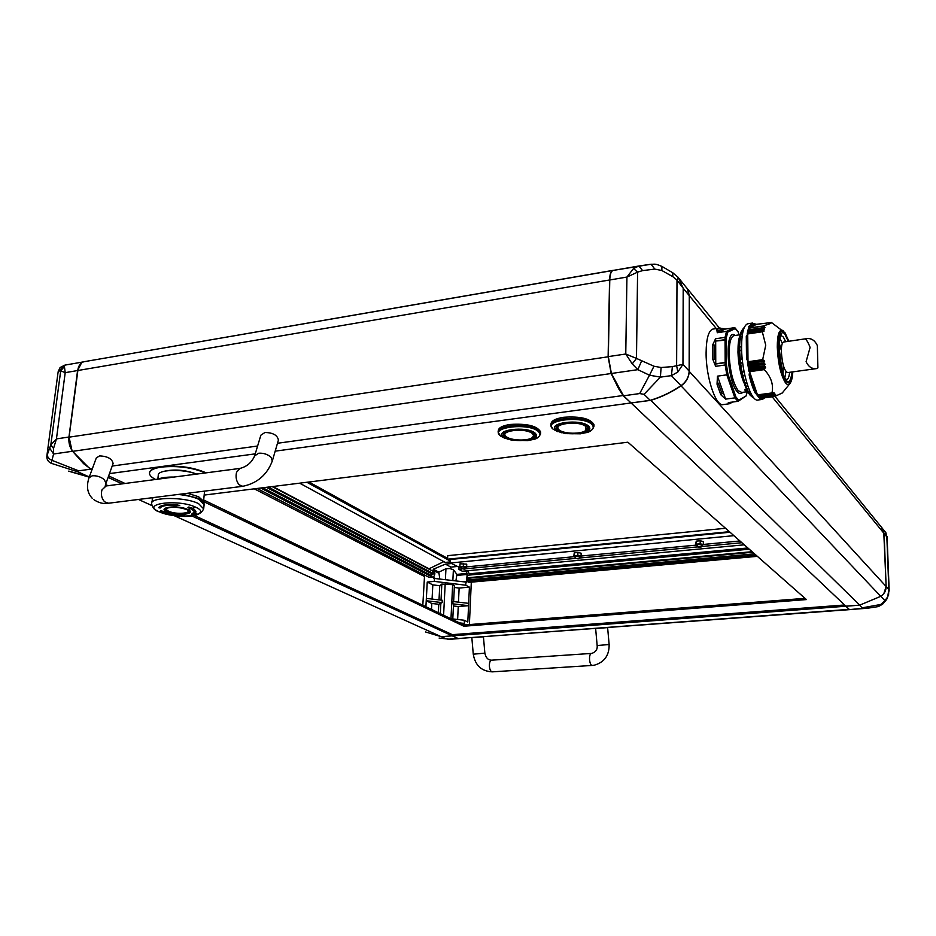<?xml version="1.0" encoding="UTF-8"?>
<svg xmlns="http://www.w3.org/2000/svg" width="936" height="936" viewBox="0 0 936 936"><rect width="100%" height="100%" fill="white"/><g stroke="black" fill="none" stroke-linecap="round" stroke-linejoin="round"><path stroke-width="1.4" d="M586.17 425.74L585.351 426.184M630.981 402.854L623.142 395.647L618.755 388.885L611.185 373.628L608.131 356.733L609.57 279.911C609.769 274.283 610.904 271.112 612.963 270.375L614.835 270.141M613.174 270.434L84.018 361.717C81.198 362.407 79.256 364.607 78.156 368.316L69.088 437.1C68.55 442.389 69.744 447.139 72.645 451.339L83.632 463.694L91.915 469.86M867.532 608.236L860.453 608.529L862.126 607.85L882.683 604.13L878.459 606.551M882.683 604.13L886.673 599.414L878.237 606.598L867.391 608.248M885.655 532.444L884.988 531.625M882.695 528.817L885.889 532.736L886.848 536.936L885.257 531.905M880.799 596.29L884.918 600.631L887.726 596.84L888.849 589.411L888.545 595.764M887.726 596.84L886.673 599.414M860.453 608.529L850.801 609.476L865.098 608.423M883.713 531.051L886.146 586.462L883.912 593.436M862.126 607.85L859.634 605.159M849.209 609.359L845.898 606.224L859.423 605.206M632.245 363.893L636.48 358.418L653.971 366.233L661.097 367.509L660.407 377.138L644.05 394.325L639.686 393.565L649.502 375.207L637.837 369.661L632.245 363.893L625.763 354.007L636.48 358.418L637.591 272.154L626.933 277.056L633.555 268.48L637.591 272.154L642.599 270.609L654.861 269.1L661.846 270.516L672.879 276.705L672.633 272.68M661.097 367.509L672.399 366.631L682.964 364.338L677.828 372.037L676.623 365.648L676.997 280.063L672.879 276.705M677.828 372.037L671.416 375.628L660.407 377.138L649.502 375.207L653.971 366.233M661.904 266.397L661.846 270.516M654.861 269.1L651.035 264.233L613.15 270.434C611.091 271.171 609.956 274.353 609.769 279.981L608.33 356.604L611.383 373.487L623.516 395.799L639.686 393.565M644.05 394.325L650.216 400.351C660.98 397.11 671.241 392.231 680.975 385.69L671.416 375.628L672.399 366.631M678.272 277.524L683.198 288.253L676.997 280.063L678.284 277.559L677.676 276.869M642.599 270.609L638.89 265.999L651.035 264.233C654.978 264.49 654.182 263.11 662.068 266.479L672.855 272.832L678.284 277.559L685.772 286.825M633.555 268.48L638.89 265.999L613.15 270.434M72.645 451.339L637.837 369.661L641.534 361.085M680.975 385.69C686.182 381.923 688.908 377.056 689.142 371.101L689.282 295.682L687.27 288.662M650.216 400.351L631.075 402.948L623.516 395.799M439.113 638.083L448.906 639.148L439.148 638.095M442.131 602.597L442.26 600.257L426.36 598.396L426.231 600.736L442.131 602.597L438.785 604.282L431.835 603.474L431.519 609.43M425.903 606.727L426.231 600.736L431.835 603.474M47.256 453.983C47.151 456.745 48.684 458.851 51.843 460.29L78.659 470.831L78.343 472.013L51.188 463.285C48.075 461.729 46.624 459.284 46.847 455.961L50.837 444.775L56.441 438.89L53.539 448.461L50.837 444.775L60.7 370.82L58.348 371.147L57.903 373.394M51.188 463.285L53.586 453.995L49.479 447.841M450.883 567.087L456.873 566.526L450.883 567.087L445.419 564.127L450.883 567.087L449.701 568.538L453.387 569.673L452.86 580.484M59.81 370.387L64.935 365.11L60.255 367.427L58.348 371.147M438.352 612.706L438.785 604.282M440.329 613.665L440.891 602.702M453.422 605.978L458.254 606.54L468.562 605.674L452.849 603.849L453.504 604.176L452.79 618.942M457.634 619.492L458.254 606.54M461.588 623.879L464.502 623.645L464.151 620.229L467.813 622.019L468.667 603.357L452.965 601.509L452.849 603.849M458.453 602.152L459.131 588.054L454.323 587.469M450.976 618.743L452.65 584.672L454.416 585.585L453.632 601.591M452.65 584.672L441.839 584.064L441.02 600.116M443.594 615.233L445.185 583.76M439.019 599.882L439.745 585.714L441.839 584.064M439.745 585.714L432.818 584.883L432.069 599.063M445.396 579.571L445.945 568.749L438.832 572.153L439.78 578.893M455.902 580.858L456.908 574.376L453.387 569.673M445.945 568.749L449.701 568.538M451.433 563.542L445.419 564.127L433.298 569.217L433.181 570.246C435.38 572.247 435.392 574.61 433.228 577.337L435.146 578.319M459.131 588.054L469.416 587.141L465.777 585.211L465.917 582.075L433.52 578.331L433.228 577.337M465.777 585.211L434.304 581.385L427.237 582.04L432.818 584.883M427.237 582.04L426.36 598.396M446.226 638.855L441.254 636.655M53.539 448.461L53.586 453.995L72.505 451.257C69.603 447.057 68.422 442.318 68.96 437.03L77.583 370.551L81.549 362.852M77.583 370.551L65.204 372.657L60.7 370.82L64.408 366.502L65.204 372.657L56.441 438.89L68.96 437.03M64.912 365.11L83.269 361.916L64.935 365.11L64.408 366.502M78.343 472.013L88.195 476.494L68.737 471.112M448.906 639.148L458.102 638.492M441.418 636.679L452.263 635.86L457.95 638.481M308.962 482.017L447.583 558.382M464.49 624.955L463.624 624.85M464.502 623.645L464.63 624.768M459.588 622.908L463.999 623.411M464.151 620.229L450.883 618.731M468.667 603.357L469.416 587.141M434.304 581.385L434.468 578.237M463.086 581.736L466.631 581.408L466.491 582.356L465.917 582.075M466.631 581.408L467.193 573.429L465.485 570.937M299.672 483.175L445.197 562.407L450.45 561.904M428.665 568.959L443.793 561.647M257.084 488.487L429.027 577.325L432.256 577.056L431.496 575.523L432.315 574.037L434.011 573.885L432.397 570.925M422.815 605.253L424.581 575.02M89.517 476.377L87.937 476.471M89.236 477.149L68.796 471.229M425.541 631.964L441.102 636.667L452.263 635.86M105.592 484.567L108.213 485.761M138.446 499.461L151.761 505.498M173.897 515.537L441.102 636.667M78.659 470.831L90.347 469.217L91.892 469.93M89.54 476.307L88.195 476.494M90.347 469.217L72.505 451.257M194.302 515.479L452.322 634.655L452.369 635.848L458.184 638.527L850.157 609.582M851.093 609.453L849.151 609.441L845.828 606.154L859.716 605.147L880.753 596.326C884.333 593.927 886.123 590.651 886.123 586.498L884.122 533.543L881.384 527.132M458.184 638.527L849.221 609.359M744.307 544.822L462.337 571.241L458.944 569.392L459.038 567.602M306.891 482.274L450.485 561.179M268.293 487.083L434.011 573.885M266.362 487.328L432.315 574.037M262.829 487.773L431.496 575.523M260.711 488.03L432.256 577.056M71.943 450.298L69.065 437.17L77.969 369.112M469.381 624.569L471.311 582.075M757.259 556.241L468.468 582.332L467.169 581.326L467.356 578.354L466.479 577.875L467.825 575.195M469.802 575.008L467.672 570.738M108.108 477.395L122.242 483.912M191.681 515.876L452.205 635.837M623.294 395.495L277.489 443.266M257.611 446.016L112.191 466.046M92.313 468.784L90.207 469.076M108.646 475.909L125.132 483.526M630.887 402.971L275.184 451.152M255.247 453.855L109.465 473.604M452.369 635.848L845.758 606.235M467.169 581.326L756.007 555.142M467.672 579.957L754.533 553.843M467.356 578.354L752.719 552.24M466.479 577.875L752.099 551.702M458.944 569.392L461.261 569.17M464.935 568.819L575.465 558.406L578.097 558.909L579.244 558.453L575.465 558.382L575.511 556.44L576.658 555.984L579.29 556.51L579.244 558.453M579.255 558.043L697.425 546.905L700.034 547.431L701.356 546.905L697.425 546.928L697.425 544.928L698.747 544.401L701.356 544.904L701.356 546.905M701.356 546.53L741.897 542.716M685.48 286.474L687.34 288.651L689.352 295.671L689.212 371.276C688.978 377.243 686.252 382.11 681.034 385.878C671.44 392.301 661.342 397.133 650.742 400.362L631.133 402.936M859.716 605.147L650.695 400.21M452.322 634.655L844.588 604.995M845.863 606.189L631.145 403.018M559.529 425.517L558.745 425.038M805.018 598.338L463.928 625.002L203.685 500M204.177 495.085L627.88 442.201L806.411 599.578L463.87 626.231L203.638 501.626M558.324 426.617L557.704 426.079M463.87 626.231L463.928 625.002M450.497 560.804L447.548 559.178L447.724 555.656L725.529 528.278M447.548 559.178L729.401 531.695M462.244 568.725L464.911 569.252L462.244 568.725M464.911 569.252L465.005 567.38L462.325 566.842L461.343 567.228L461.249 569.088M464.97 568.129L466.432 567.988L466.619 566.97L463.343 566.292L459.904 566.619L459.728 567.625L461.308 567.953M466.619 566.97L466.748 564.151L460.032 563.788L459.728 567.625M463.343 566.292L463.484 563.46M459.904 566.619L460.032 563.788M701.356 545.793L703.322 544.541L700.187 543.781L696.255 544.155L695.471 545.29L697.425 545.77M579.267 557.329L580.601 557.201L581.08 556.124L577.863 555.399L574.189 555.75L573.733 556.826L575.488 557.224M703.322 544.541L703.322 541.546L700.187 540.774L696.255 541.148L695.471 545.29M459.74 567.532L450.391 562.981L733.894 535.661M466.619 566.877L573.733 556.733M581.08 556.031L695.471 545.185M703.322 544.448L739.931 540.973M581.08 556.124L581.151 553.223L577.933 552.486L574.259 552.837L573.733 556.826M450.391 562.981L450.567 559.447L730.01 532.233M577.863 555.399L577.933 552.486M574.189 555.75L574.259 552.837M700.187 543.781L700.187 540.774M696.255 544.155L696.255 541.148M205.499 472.949C192.5 467.555 177.887 465.59 161.671 467.052C153.832 468.211 149.772 470.281 149.479 473.242C149.514 475.348 151.573 477.442 155.668 479.513M206.189 472.855C193.261 467.24 178.437 465.169 161.717 466.631C153.913 467.789 149.854 469.849 149.526 472.797M817.912 367.86L816.988 368.527C812.214 369.287 808.575 367.006 806.095 361.67L810.108 347.408C808.412 343.032 806.902 340.318 805.58 339.277L806.387 338.692C811.173 337.931 814.823 340.236 817.35 345.618L817.912 367.86M783.736 342.003L783.549 342.026C782.051 342.646 781.314 345.829 781.338 351.538C782.203 364.034 784.309 371.042 787.679 372.575L816.613 368.585M788.744 341.266L785.222 333.508C775.874 319.387 776.693 370.188 786.1 381.338C789.598 385.199 791.797 382.04 792.687 371.885M748.519 366.924L764.981 364.034L748.519 366.924L748.437 368.07L748.94 369.334L765.566 367.579L764.174 369.123L748.94 371.253L747.513 362.326L747.981 363.367L764.525 361.027L762.676 359.646L765.742 345.197L762.302 331.777L747.712 333.953L748.004 361.729L746.507 358.605L747.244 358.57L747.01 336.808L747.747 336.948M764.525 361.027L748.063 363.928L748.426 366.374M764.981 364.034L763.425 362.934L764.63 361.577M765.496 367.017L763.916 365.894L765.075 364.595M764.174 369.123L764.267 369.615C771.112 376.927 773.698 384.696 771.989 392.945L773.066 392.746M782.274 392.956L774.832 396.443L775.616 394.489L774.107 395.32L774.751 393.541L773.218 394.033L773.955 392.629M761.857 399.485L758.16 399.976C751.292 402.714 741.511 372.399 741.569 347.455C741.651 333.239 743.687 325.342 747.688 323.774L748.168 323.704M764.806 397.765L762.349 399.426L760.207 399.087L760.383 398.35L774.832 396.443M774.692 396.326L759.693 398.303L757.06 395.191L772.141 393.178M771.989 392.945L757.47 394.875L755.41 393.377L755.995 392.827C753.609 388.346 751.561 382.286 749.818 374.646L750.461 374.213L757.47 394.875M755.41 393.377C752.989 388.838 750.894 382.695 749.139 374.938L749.607 371.662L764.267 369.615M747.513 362.326L762.746 360.161M762.676 359.646L748.004 361.729M752.661 396.384L752.111 396.876L753.258 397.601M741.64 350.59L739.58 350.789L739.885 346.905L741.277 346.753M749.759 394.442C740.938 385.187 734.959 339.569 742.049 330.361M744.214 383.292C740.633 373.873 738.621 363.262 738.176 351.445C738.048 344.483 738.644 339.3 739.966 335.895M745.395 391.014L748.496 392.956L745.372 390.991L744.845 389.762L746.635 389.528M746.741 389.727L746.284 390.955L748.227 392.523M746.284 390.955L745.536 391.049M743.558 381.982C740.236 373.078 738.375 363.11 737.954 352.1L738.27 343.442M742.728 392.324C741.031 394.185 739.206 393.986 737.287 391.704C726.664 380.683 724.359 326.57 735.24 335.451M738.165 332.058L739.171 334.866L738.165 332.058L734.35 327.694L725.225 329.074L717.28 332.736L716.812 329.764L718.181 330.724L721.75 329.086L723.048 330.08M729.179 403.79L723.376 404.551C716.017 407.335 705.838 377.383 706.107 352.638C706.306 338.54 708.54 330.689 712.822 329.086L713.337 329.016M732.49 402.035L729.694 403.72L728.29 402.655L737.907 401.31L734.889 397.882L725.622 399.11L720.814 394.77L717.034 384.181L717.456 376.155L726.804 374.845L725.189 364.981L715.642 366.339L712.834 359.354L712.787 344.682L715.537 338.774L725.037 337.346L726.535 331.344L717.28 332.736M722.159 328.477L725.225 329.074M715.537 338.774L715.549 341.055L725.049 339.639L725.189 364.981L726.465 365.028L727.962 374.248L726.804 374.845L734.889 397.882L735.93 396.981L738.75 400.198L737.907 401.31M728.922 403.79L729.904 402.375M738.75 400.198L746.179 395.905L738.27 401.193M720.72 328.08L721.75 329.086L718.181 330.724L719.503 331.718M735.38 328.536L727.705 332.151L726.301 337.767L725.037 337.346L725.049 339.639M727.705 332.151L726.535 331.344L734.35 327.694M712.787 344.682L715.572 345.419L715.549 341.055L725.049 340.177M712.834 359.354L714.355 359.401L714.297 345.185L714.355 359.401L715.619 359.635L715.759 363.8L715.677 341.57M715.642 366.339L715.63 364.022L725.178 362.665M717.456 376.155L725.622 399.11M717.034 384.181L719.737 382.555M720.814 394.77L722.077 393.717L718.403 383.456L722.077 393.717L723.388 392.816M715.572 345.419L715.619 359.635M725.178 362.454L715.759 363.8M778.881 348.449L781.373 367.719M781.934 369.86L778.869 346.226M779.056 342.424L781.338 350.45M783.233 365.11L783.069 373.464M747.993 392.125L746.46 390.792M784.883 377.571L785.947 371.58M782.309 343.442L779.758 337.954M749.9 394.898C740.891 384.052 733.216 337.042 744.237 327.553L744.237 327.588M743.149 330.841L741.569 331.601L742.927 331.718M741.862 338.89L739.931 339.815L741.792 339.721M742.622 362.583L740.552 363.215L742.669 362.922M744.026 371.487L741.967 371.779L742.903 375.57L741.92 371.721L744.003 371.37M746.776 382.871L744.834 383.14L746.238 386.287L744.775 383.035L746.706 382.625M748.472 391.95L749.912 393.998L748.273 391.564L749.853 391.295M744.237 327.565L744.541 326.945M742.318 330.045L741.593 331.555M741.944 331.239L742.342 329.718M739.99 339.651L740.353 336.761L742.131 336.316M741.628 350.403L739.604 350.707L739.885 346.905M740.575 363.191L739.627 350.883M740.902 363.074L740.165 359.19L742.201 358.897L740.189 359.19M753.363 397.695L752.24 396.981M746.507 358.605L746.284 336.515L747.712 333.953M755.095 323.996L756.592 324.312L749.128 327.928L763.565 325.985L748.484 328.267L747.209 333.684L762.302 331.777M749.128 327.928L748.613 326.605L749.303 327.038C750.906 323.704 752.86 322.768 755.165 324.219L755.797 324.698M756.592 324.312L771.463 322.51C771.662 323.166 769.064 324.242 763.659 325.728M742.669 329.472L743.617 329.238M739.92 350.509L741.616 349.947M740.458 359.19L742.236 359.143M742.318 371.849L744.108 371.896M743.102 375.535L744.787 375.16M745.208 383.28L746.928 383.35M746.238 386.287L747.805 386.065M748.765 392.032L750.227 392.09M749.912 393.998L751.152 393.916M752.521 397.075L753.176 397.086M759.424 397.274L759.693 398.303M760.207 399.087L760.711 398.303M758.523 396.244L758.862 397.344L774.025 395.296M757.645 395.109L757.996 396.314L773.183 394.267M754.872 323.786L749.303 327.038L749.947 327.53M748.484 328.267L748.601 329.858L764.993 327.389L763.565 325.985M763.015 329.437L747.677 331.742L747.747 333.462L764.209 331.005L762.969 329.671L764.572 329.437L763.437 327.635L764.993 327.389M748.145 331.672L764.572 329.098M763.39 327.647L748.098 329.952L748.145 331.566M762.349 331.414L764.209 331.005M746.284 336.515L747.01 336.808L747.244 358.57L747.981 358.71M748.94 371.253L748.94 369.334M749.607 371.662L750.461 374.213M749.139 374.938L749.818 374.646L755.995 392.827L756.627 392.383M195.998 511.863L194.828 512.905M192.383 513.162L191.95 513.841L195.062 513.127M173.885 505.756L173.593 505.171C165.988 505.054 161.507 506.013 160.126 508.049L158.699 507.698C160.196 505.487 165.052 504.445 173.3 504.562L179.759 505.381L173.885 505.756L179.022 505.241M192.289 508.306L188.861 506.996L187.949 507.406L191.119 508.611L194.548 511.828L191.435 514.554L196.431 513.396L195.051 513.326L195.998 511.781L192.289 508.306L195.846 507.277C178.741 498.724 139.733 503.615 159.132 511.735L162.022 511.887L160.688 510.576L164.549 511.969M187.481 493.284L198.607 496.747L203.51 501.158M196.501 474.131C183.585 468.679 157.459 469.439 158.278 475.207L157.833 479.22C161.46 477.652 166.912 476.939 174.19 477.067M164.011 471.311C174.564 468.971 185.48 469.907 196.771 474.096M191.95 513.841L195.062 513.139M162.525 512.343L163.578 512.191L162.022 511.887M163.554 512.355C169.556 514.531 176.483 515.607 184.345 515.549L164.584 512.355M158.781 507.546L160.126 508.049M160.138 507.885L160.15 507.839C161.53 505.814 166.011 504.843 173.616 504.96L173.593 505.171M163.578 512.191L164.607 512.121M162.536 512.179L163.66 511.758M159.003 507.242L160.15 507.839M174.213 505.101L177.407 504.925M162.794 511.758L162.092 511.103M506.481 436.808C511.173 440.727 528.325 441.16 532.455 437.463L533.578 435.486L532.256 433.45C525.084 427.296 497.858 430.876 506.435 436.784L506.481 436.808M528.711 430.864L532.818 432.83L534.187 434.947L532.724 437.229M534.245 433.684L534.187 434.947M540.622 432.479L540.645 431.964C537.229 425.915 527.097 423.4 510.26 424.441C502.433 425.646 498.432 427.787 498.256 430.852L498.209 432.479M540.563 434.047L540.598 433.403C537.182 427.366 527.05 424.874 510.202 425.903C502.375 427.108 498.373 429.238 498.186 432.292M503.708 437.17L511.536 440.189L527.775 440.61C535.989 438.972 538.422 436.457 535.076 433.075C526.324 425.541 493.038 429.987 503.708 437.17M504.832 437.03C502.819 435.451 502.69 433.918 504.457 432.432C509.02 428.208 528.77 428.723 533.894 433.192L533.929 433.228C543.196 439.932 513.033 443.793 504.832 437.03M534.163 433.415L535.041 435.123C536.141 440.821 511.582 442.014 505.183 436.621L503.615 434.304L504.633 432.28M504.481 434.128L503.872 433.216M534.854 434.398L534.175 435.263M540.563 434.011L538.656 430.431C530.338 422.908 496.127 424.651 498.209 432.432L500.584 436.036M504.527 432.385L504.492 433.813M505.791 436.199L504.481 434.175C504.481 432.455 506.399 431.122 510.26 430.15M559.155 429.928L559.377 430.115C564.174 434.058 581.49 434.292 585.702 430.455L585.702 426.465C578.975 420.124 550.848 423.868 559.155 429.928M581.572 423.587L586.275 425.833L587.469 427.822L585.971 430.221M558.698 429.519L556.674 426.453M587.515 426.547L587.469 427.822M593.974 425.248L593.986 424.698C590.651 418.649 580.589 416.169 563.788 417.269C555.422 418.567 551.152 420.861 550.965 424.148L550.918 425.611C551.105 422.335 555.387 420.053 563.753 418.743C580.554 417.655 590.616 420.124 593.962 426.161L592.277 423.4C584.368 415.514 548.671 417.608 550.941 425.751L553.036 429.133M556.3 430.303L565.04 433.614L580.554 433.813C589.001 432.116 591.692 429.542 588.604 426.079C580.425 418.345 546.121 422.92 556.3 430.303M557.446 430.15C555.621 428.606 555.574 427.073 557.306 425.576C561.939 421.223 581.771 421.469 587.094 425.962L587.434 426.231C596.209 433.134 565.145 437.1 557.446 430.15M587.387 426.196L588.334 427.974C589.551 433.941 563.928 435.392 557.821 429.741L556.44 427.565L557.493 425.435M588.147 427.261L587.457 428.173M557.341 425.576L557.318 427.424C557.306 425.599 559.342 424.172 563.437 423.13M557.517 426.418L558.02 427.202M89.072 477.606L96.303 457.926L99.555 455.902C107.617 456.253 112.121 458.78 113.104 463.507L113.045 463.671M278.343 440.353L278.413 440.107C277.501 435.205 273.008 432.666 264.946 432.49L260.863 435.193L254.709 455.645M472.13 637.685L482.368 636.925M606.774 627.682L595.787 628.489M194.606 512.893L195.343 510.342M884.157 533.649L886.848 536.936L888.849 589.411L886.146 586.462M716.286 328.559L683.198 288.253L682.964 364.338L689.142 371.101M609.769 279.981L626.933 277.056L625.763 354.007L608.33 356.604M438.832 572.153L433.298 569.217M438.715 573.171L433.181 570.246M456.897 575.406L467.181 574.458M456.908 574.376L467.193 573.429M272.797 486.521L428.91 568.749M254.288 488.838L424.394 576.424M77.723 370.527L609.769 279.946M69.065 437.17L608.318 356.768M471.311 582.157L757.353 556.335M469.521 573.78L747.864 547.97M880.753 596.326L680.928 385.726M886.123 586.498L689.142 371.264M884.122 533.543L772.153 396.794M783.514 331.051L782.578 330.373C779.091 329.378 777.325 334.948 777.278 347.069C778.038 363.32 780.776 375.231 785.48 382.801C787.106 384.825 788.545 385.141 789.797 383.748L789.961 383.549M763.987 365.8L748.437 367.977M747.958 365.017L763.507 362.817M751.971 396.478L749.771 393.986M748.273 391.505L745.957 386.264M744.787 382.882L742.798 375.558M741.955 371.65L740.598 363.215M739.592 346.987L739.978 339.99M740.423 336.667L741.593 331.929M742.693 329.472L744.202 327.67M734.28 335.591L733.918 335.65C730.817 336.843 729.214 342.751 729.132 353.387C729.811 370.399 732.841 382.824 738.223 390.663L741.78 392.453L746.249 391.856M726.301 337.767L726.465 365.028M727.962 374.248L735.93 396.981M746.998 392.395L746.191 395.472M716.812 329.764L719.737 328.045M731.344 402.188L730.138 402.34M741.347 374.903L744.763 384.895L741.347 374.903L738.024 350.86C737.942 343.84 738.621 338.727 740.048 335.533M747.01 392.36L745.442 391.037M789.645 372.306C789.142 376.787 788.147 379.255 786.649 379.724L785.83 379.021C778.682 372.516 777.57 332.491 780.893 335.345L783.362 337.065L785.702 341.71M788.252 341.336L785.245 334.971C782.04 329.39 779.899 333.789 778.799 348.157C780.448 366.292 782.882 376.857 786.076 379.84C788.557 384.123 790.604 381.49 792.195 371.943M743.02 331.321L741.605 331.531M740.282 339.429L740.657 336.574M741.815 339.417L739.966 339.686M742.657 362.899L740.587 363.191M742.962 375.558L743.664 375.43M748.367 391.856L750.017 391.634M752.111 396.876L752.93 396.77M748.613 326.605L752.439 323.06M764.49 397.812L761.003 398.268M765.566 367.579L749.034 369.884M763.051 329.776L747.618 332.093M764.068 366.362L748.531 368.538M757.856 396.068L773.218 394.033M774.084 395.086L758.733 397.121M748.039 330.291L763.46 327.963M748.051 365.578L763.6 363.39M774.797 393.787L774.084 393.88M194.384 512.46C195.612 511.068 194.629 509.605 191.424 508.037L188.826 507.019M191.119 508.611L187.645 509.441C178.004 504.68 156.136 507.37 166.947 511.945C176.553 516.602 198.093 514.039 187.645 509.441M164.502 511.957L166.947 511.945M194.548 511.828L191.131 508.4L188.23 507.289M203.685 508.891L198.619 503.662C185.316 496.759 150.415 496.77 151.573 503.65C152.603 507.885 154.849 510.506 158.313 511.501M151.609 503.275L152.896 497.636M178.168 494.454C186.826 495.331 193.787 496.981 199.052 499.414L204.106 504.691M167.684 511.898C157.669 507.651 177.945 505.147 186.896 509.57C196.595 513.841 176.6 516.216 167.684 511.898M186.791 509.57L188.077 510.424C192.676 514.098 175.36 515.104 168.211 511.594C165.824 510.448 165.251 509.395 166.479 508.412L169.404 507.417M204.048 503.065L199.017 498.56L181.642 494.021M188.276 510.611C192.055 514.18 175.137 514.987 168.223 511.571C165.859 510.448 165.274 509.395 166.468 508.423C171.779 506.563 178.472 506.926 186.556 509.512M168.468 507.663C165.789 508.634 165.883 509.839 168.749 511.267C176.331 514.975 193.846 513.22 186.475 509.465M196.034 513.373L191.529 514.414M195.846 507.277C214.133 515.467 176.143 519.925 159.132 511.735M187.001 509.558C190.921 511.103 190.125 512.624 184.603 514.11C176.249 514.285 170.574 513.548 167.579 511.91C163.578 510.377 164.326 508.845 169.814 507.324C178.296 507.148 184.018 507.885 187.001 509.558M184.088 515.443L163.566 512.238M160.898 510.658L162.536 512.226M162.033 511.079L162.77 511.77M159.916 507.37C160.828 505.931 163.624 505.019 168.316 504.621M173.3 504.516L173.932 504.539M508.119 439.288L500.818 436.176C488.054 427.623 527.728 422.276 538.118 431.285C542.002 435.17 539.358 438.118 530.185 440.131M561.424 432.748L553.305 429.296C541.125 420.51 582.016 415.011 591.727 424.265C595.296 428.208 592.406 431.215 583.081 433.298M242.482 486.346L108.564 503.229L104.645 501.86C101.614 498.525 100.725 494.524 101.977 489.856L106.096 486.03M92.313 498.373C87.317 493.143 86.217 486.275 89.014 477.769L92.278 475.78C96.747 475.511 100.76 476.81 104.329 479.665L105.967 483.339L105.382 486.112M272.294 461.038L271.089 457.365C267.754 454.299 263.636 452.919 258.734 453.223L254.639 455.879C251.737 462.501 246.847 466.678 239.99 468.409L240.259 468.374M278.413 440.107L272.364 460.805C267.158 474.763 257.283 483.268 242.763 486.31L239.148 484.825C236.317 481.303 235.451 477.126 236.539 472.282L239.99 468.409L104.949 486.112M492.476 671.826L492.359 671.849C481.549 671.334 475.184 665.449 473.265 654.194L484.848 653.129C485.842 657.786 488.077 660.126 491.552 660.173L491.646 660.161M592.184 665.438L492.359 671.849C490.827 671.685 489.856 669.907 489.411 666.514C489.259 662.945 489.949 660.828 491.458 660.184L591.517 653.422M607.616 627.611L609.137 644.506L597.156 645.548C597.613 649.268 595.881 651.877 591.962 653.363L591.295 653.445C589.949 654.1 589.376 656.253 589.563 659.938C590.008 663.425 590.909 665.262 592.266 665.438L592.371 665.414M887.094 536.492L889.177 591.037M57.868 373.792L46.952 455.27M60.009 367.672L58.114 371.885M447.97 639.428L459.225 638.598M272.177 486.603L432.654 571.054M612.963 270.375L84.018 361.717M467.778 575.195L749.256 549.198M882.496 528.501L774.996 396.384M719.41 328.068L687.34 288.651M806.387 338.692L783.549 342.026M782.168 393.097L789.797 383.748C791.587 381.35 792.581 377.383 792.769 371.873M788.826 341.254L785.011 332.748L771.463 322.51M750.005 395.027L752.076 396.829M738.13 331.777L735.134 327.974M712.822 329.086L719.164 328.126L722.709 328.63M747.08 392.441L746.179 395.905M734.327 335.591L740.236 334.702M740.06 335.474C738.621 338.703 737.942 343.84 738.024 350.86M739.931 339.78L740.317 336.866M739.569 350.778L739.545 347.092M740.552 363.203L740.107 359.213M741.932 371.732L742.728 375.5M744.787 383.058L745.84 386.123M749.49 393.787L748.332 391.81M747.688 323.774L751.889 323.142L755.598 324.172M741.558 346.659L740.013 346.882M747.817 386.088L747.127 386.182M747.677 331.742L763.062 329.425M748.098 329.952L763.437 327.635M758.862 397.344L774.107 395.331M757.996 396.314L773.276 394.29M203.346 500.608L204.153 504.305L203.72 508.517C199.391 520.767 171.978 516.38 158.547 511.606M186.627 509.535L188.077 510.424M152.509 497.683L152.077 499.04M204.574 491.119L203.545 501.322M500.69 436.117L504.726 438.212M540.598 433.543C539.417 437.089 536.702 439.124 532.455 439.651M540.645 431.964L540.598 433.403M553.141 429.214L557.903 431.707M593.962 426.313C592.769 430.034 589.914 432.198 585.409 432.795M593.986 424.698L593.962 426.161M108.26 503.264C103.475 504.153 98.572 502.878 93.518 499.45M105.967 483.339L113.104 463.507M609.137 644.506C609.301 655.352 604.41 662.232 594.465 665.145L592.266 665.438M473.265 654.194L471.849 637.779M595.635 628.559L597.156 645.548M484.86 653.141L483.444 636.843"/></g></svg>
